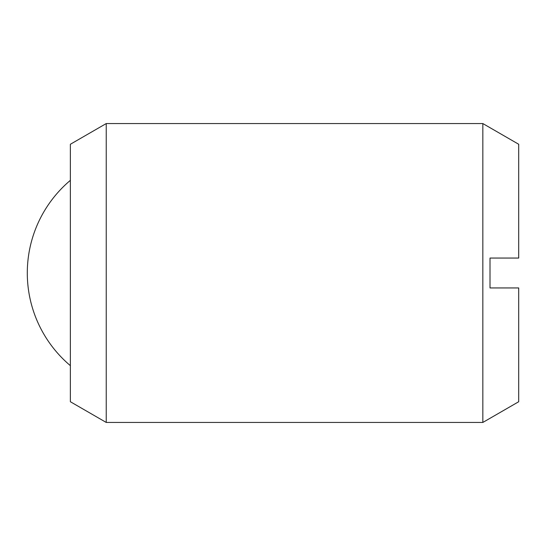 <?xml version="1.0" encoding="UTF-8"?>
<svg xmlns="http://www.w3.org/2000/svg" width="546" height="546" viewBox="0 0 546 546"><rect width="100%" height="100%" fill="white"/><g stroke="black" fill="none" stroke-linecap="round" stroke-linejoin="round"><path stroke-width="0.82" d="M106.238 273L106.238 422.447L482.835 422.447L482.835 123.553L106.238 123.553L106.238 273M106.238 123.553L70.366 144.267L70.366 401.733L106.238 422.447M482.835 123.553L518.7 144.267L518.7 258.053L490.008 258.053L490.008 287.947L518.7 287.947L518.7 401.733L482.835 422.447M70.366 180.344A121.205 121.205 0 0 0 70.366 365.656"/></g></svg>
